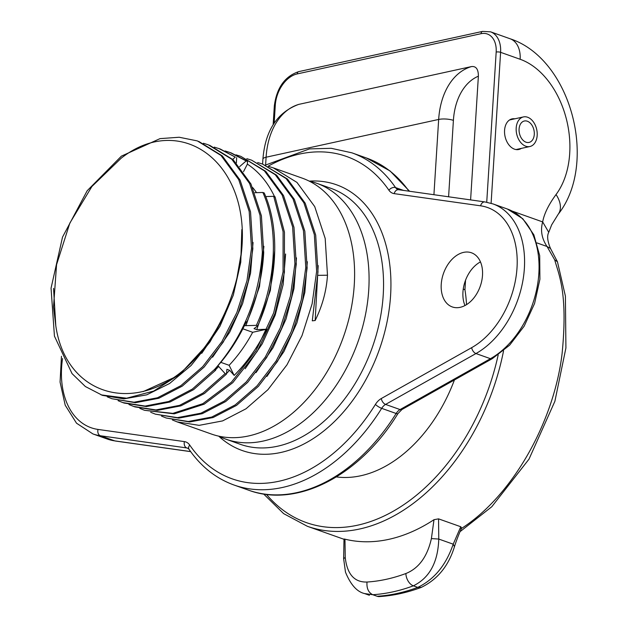 <?xml version="1.0" encoding="UTF-8"?>
<svg xmlns="http://www.w3.org/2000/svg" width="628" height="628" viewBox="0 0 628 628"><rect width="100%" height="100%" fill="white"/><g stroke="black" fill="none" stroke-linecap="round" stroke-linejoin="round"><path stroke-width="0.94" d="M482.5 275.347A28.723 19.46 -70.5 0 0 471.479 252.794A28.723 19.46 -70.5 0 0 441.233 284.374A28.723 19.46 -70.5 0 0 452.262 306.927A28.723 19.46 -70.5 0 0 482.5 275.347M480.467 261.9A28.723 19.46 -70.5 0 0 462.946 292.083A28.723 19.46 -70.5 0 0 464.979 305.53M262.598 164.073L262.912 159.127C265.22 130.64 277.136 112.404 298.669 104.405L471.589 66.552C476.134 66.097 478.395 69.308 478.379 76.184L470.6 199.908M336.42 476.927A135.766 92.002 -70.5 0 0 454.413 379.971M466.541 304.627A135.766 92.002 -70.5 0 0 464.948 289.696L463.252 289.092M465.544 280.229L464.948 289.696M554.712 259.882L557.436 261.758L550.505 248.492C547.451 241.223 546.862 235.83 548.746 232.313L542.663 221.912C540.292 230.35 541.744 238.546 547.027 246.49L554.712 259.882C558.92 275.166 568.018 293.229 562.123 353.313C554.155 421.694 512.322 496.348 460.834 528.87M512.26 211.118L542.663 221.912C544.162 213.795 548.613 204.681 556.031 194.547A26.109 16.579 36.9 0 1 558.151 214.336A26.109 16.579 36.9 0 1 558.143 214.336C598.531 163.358 571.158 58.71 510.124 38.771L490.578 31.832A26.109 17.694 109.5 0 1 500.602 52.328L491.104 203.291M514.85 118.81A15.669 10.613 77.7 0 0 512.079 118.88A15.669 10.613 77.7 0 0 504.598 133.379A15.669 10.613 77.7 0 0 514.489 149.166A15.669 10.613 77.7 0 0 518.775 149.488A15.669 10.613 77.7 0 0 521.326 148.396M344.968 539.169L344.011 538.989L343.634 558.685L345.235 557.444L344.968 539.169A190.598 129.156 -70.5 0 0 434.003 519.686L431.397 538.589C427.307 556.698 418.805 568.34 405.884 573.521A232.376 157.463 109.5 0 1 367.003 582.03C354.38 582.439 347.127 574.243 345.235 557.444M431.397 538.589L438.768 539.052C437.983 562.319 429.513 577.909 413.373 585.822A242.824 164.544 109.5 0 1 372.742 594.716L377.138 596.27A10.441 7.379 86.4 0 0 379.296 596.592L377.138 596.27A242.824 164.544 -70.5 0 0 417.769 587.384C434.246 579.471 446.061 565.067 453.204 544.178L454.46 546.658C455.072 544.633 457.647 536.783 461.627 528.046L460.764 526.743L438.556 518.861L434.003 519.686M550.497 248.492L547.027 246.49L536.924 242.903M460.764 526.743L453.204 544.178L438.768 539.052L438.556 518.861M367.003 582.03C366.532 588.326 368.448 592.557 372.742 594.716L364.554 593.562L369.397 595.281M537.175 135.444A15.143 10.26 -102.3 0 1 529.922 146.512A15.143 10.26 -102.3 0 1 516.192 127.994A15.143 10.26 -102.3 0 1 523.446 116.926A15.143 10.26 -102.3 0 1 537.175 135.444M534.287 134.416A10.966 7.434 77.7 0 0 524.341 121.008A10.966 7.434 77.7 0 0 519.081 129.023A10.966 7.434 77.7 0 0 529.027 142.43A10.966 7.434 77.7 0 0 534.287 134.416M218.709 436.13A135.766 92.002 -70.5 0 0 225.79 439.145A135.766 92.002 -70.5 0 0 368.746 289.853A135.766 92.002 -70.5 0 0 316.63 183.25A135.766 92.002 -70.5 0 0 309.235 181.131A140.994 95.542 -70.5 0 1 390.592 295.458A140.994 95.542 -70.5 0 1 325.084 429.929A140.994 95.542 -70.5 0 1 218.709 436.13M257.676 162.534L262.488 164.034L286.101 178.556L303.866 202.75L314.33 234.589L316.63 271.359L312.124 303.803L302.029 335.588L286.988 364.805L267.928 389.698L246.019 408.781L222.618 420.901L199.155 425.352L177.08 421.859L211.314 434.011A135.766 92.002 -70.5 0 0 354.271 284.719A135.766 92.002 -70.5 0 0 302.154 178.117L273.345 167.888L296.958 182.41L314.722 206.604L325.186 238.444L327.486 275.213L317.76 275.331M268.533 166.389L273.345 167.888M318.184 265.589L315.162 320.508C322.345 305.993 326.45 290.897 327.486 275.213M315.162 320.508L312.297 320.837L317.988 271.838L315.688 235.068L305.224 203.236L287.459 179.035L262.488 164.034M177.08 421.859L172.402 419.975M235.963 154.826L240.775 156.325L264.388 170.847L282.153 195.049L292.617 226.881L294.917 263.65L290.411 296.094L280.316 327.879L265.275 357.096L246.215 381.989L224.306 401.072L200.905 413.193L177.449 417.644L155.367 414.15L150.689 412.266M246.82 158.68L251.632 160.179L275.245 174.702L293.009 198.895L303.473 230.735L305.773 267.504L301.267 299.949L291.172 331.733L276.132 360.951L257.072 385.843L235.162 404.927L211.762 417.047L188.298 421.498L166.224 418.005L161.545 416.121M239.629 166.608L246.152 160.949L247.511 161.435L247.377 164.128C258.815 171.632 267.936 182.607 274.742 197.035M247.511 161.435L231.222 152.934M166.224 418.005L189.664 421.977L213.12 417.534L236.521 405.405L258.43 386.33L277.49 361.43L292.53 332.22L302.625 300.427L307.131 267.983L304.831 231.214L294.367 199.382L276.603 175.181L251.632 160.179M155.367 414.15L178.799 418.122L202.263 413.679L225.664 401.551L247.573 382.468L266.633 357.575L281.674 328.358L291.769 296.573L296.275 264.129L293.975 227.36L283.511 195.528L265.746 171.326L240.775 156.325M275.064 196.799L284.453 232.164L284.421 272.317L275.025 313.38L257.229 351.382L232.807 382.656L204.202 404.165L174.231 413.844L144.511 410.296L172.873 413.365L202.844 403.678L231.449 382.169L255.871 350.903L273.667 312.901L283.063 271.838L283.095 231.685L273.706 196.313L275.064 196.799M232.713 159.339L235.296 157.094L219.062 148.624L214.25 147.117M220.342 149.072L235.296 157.094M236.654 157.581L236.379 162.958M247.377 164.128L243.523 171.64M256.522 192.663A119.014 80.651 -70.5 0 0 252.66 187.537M273.706 196.313L265.715 196.572M244.402 325.681L256.373 325.367L257.731 325.854C277.686 281.917 280.386 228.977 264.207 192.945L262.849 192.466L254.858 192.718M139.832 408.412L144.511 410.296M226.535 373.519L229.605 370.277L226.896 369.311L226.488 374.084L225.13 373.605L217.947 365.684M257.731 325.854L254.034 328.648L256.75 329.614L266.61 329.245C257.747 347.182 246.937 362.568 234.173 375.418L229.605 370.277M256.75 329.614L270.362 290.442L274.758 250.172M246.152 160.949L229.919 152.471L225.107 150.971M212.602 357.191L229.675 332.243L242.604 303.614L250.572 273.062L253.045 242.471M209.564 145.249L233.176 159.763L250.941 183.965L261.405 215.796L263.705 252.566C262.441 276.359 256.828 299.501 246.875 321.999L245.76 322.847M53.553 288.378L55.798 325.783L53.529 306.904L56.559 264.686L69.834 223.113L91.892 186.5L121.204 158.178C181.107 111.258 250.964 162.495 241.529 251.616L236.042 283.236L225.334 313.898L210.058 341.852L191.1 365.496L169.576 383.504L146.74 394.839L123.92 398.866L102.443 395.365L85.377 386.534L72.039 373.605L54.44 336.129L51.056 288.181L62.517 237.117L87.174 190.739L121.385 156.144L160.03 138.631L179.223 137.249L197.349 140.915L220.962 155.43L238.726 179.632L249.19 211.463L251.49 248.233L246.985 280.677L236.889 312.461L221.849 341.679L202.789 366.571L180.88 385.655L157.479 397.783L134.015 402.226L111.941 398.733L135.373 402.705L158.837 398.262L182.238 386.142L204.139 367.058L223.207 342.166L238.248 312.948L248.343 281.163L252.849 248.712L250.548 211.942L240.084 180.11L222.32 155.909L198.707 141.394M220.813 362.348L229.126 365.3A119.014 80.651 -70.5 0 0 252.684 332.291L242.84 328.797M246.875 321.999L246.262 321.779A135.766 92.002 -70.5 0 1 215.38 368.534C243.554 335.972 259.215 297.154 262.347 252.087L260.047 215.318L249.583 183.486L231.818 159.284L208.206 144.77L203.394 143.263M252.684 332.291L266.61 329.245M229.126 365.3L234.173 375.418M215.812 368.063L215.632 370.23L214.25 369.727L215.38 368.534M226.488 374.084L204.477 393.481L180.911 405.845L157.267 410.414L134.934 406.897M128.976 404.558L133.654 406.442L155.909 409.927L179.553 405.358L203.119 393.002L225.13 373.605M215.632 370.23L193.62 389.627L170.055 401.991L146.41 406.559L124.077 403.043M118.119 400.703L122.798 402.587L145.076 406.073L168.751 401.488L192.341 389.085L214.25 369.727M55.798 325.783C67.063 403.49 150.916 418.821 203.739 348.454L180.103 374.053L153.679 391.087L126.613 398.207L101.084 394.879M111.941 398.733L107.262 396.849M143.168 391.597L178.164 375.677M201.745 353.336L219.957 326.317L233.294 295.191L240.775 262.166L241.819 229.589M241.529 251.616A135.766 92.002 109.5 0 1 203.739 348.454M256.373 325.367C276.32 281.43 279.028 228.498 262.849 192.466M62.549 358.564A76.765 52.014 -70.5 0 0 98.007 429.426L184.412 441.617A15.669 10.613 109.5 0 1 189.711 445.056A171.02 115.89 -70.5 0 0 375.418 404.416A15.669 10.613 109.5 0 1 381.306 398.529L471.675 347.653A76.765 52.014 -70.5 0 0 517.017 267.795A76.765 52.014 -70.5 0 0 480.601 205.819L394.196 193.636A15.669 10.613 109.5 0 1 388.897 190.198A171.02 115.89 -70.5 0 0 268.125 166.208M381.306 398.529A5.22 3.03 60.6 0 0 385.592 404.424L475.961 353.548A81.985 55.554 -70.5 0 0 523.909 273.659A81.985 55.554 -70.5 0 0 492.909 203.888L484.949 201.933L398.144 189.648A10.441 7.081 109.5 0 1 395.554 187.591A176.24 119.43 -70.5 0 0 351.876 152.824L331.207 148.302L309.455 148.907L265.432 165.101M471.675 347.653A5.22 3.03 60.6 0 0 475.961 353.548L490.444 358.69L400.067 409.566A10.441 7.081 -70.5 0 0 396.142 413.491A176.24 119.43 109.5 0 1 248.437 490.13C297.201 508.46 360.276 475.349 397.94 413.601A5.22 1.193 -148 0 1 396.142 413.491L381.667 408.349A10.441 7.081 109.5 0 1 385.592 404.424L400.067 409.566A5.22 3.03 -119.4 0 0 401.959 409.503L397.94 413.601M480.601 205.819A5.22 3.807 -82 0 1 484.949 201.933M394.196 193.636A5.22 3.807 -82 0 1 398.545 189.742M388.897 190.198A5.22 3.446 -34.4 0 1 395.554 187.591L403.671 190.472M61.458 356.296L60.068 382.107L65.218 405.225L76.522 423.201L92.928 433.932A81.985 55.554 -70.5 0 0 100.347 435.746L186.759 447.937A10.441 7.081 109.5 0 1 187.701 448.172L189.02 449.287C200.936 466.565 215.922 478.465 233.961 484.997A176.24 119.43 -70.5 0 0 381.667 408.349A5.22 1.193 32 0 1 375.418 404.416M98.007 429.426A5.22 3.807 98 0 0 100.347 435.746L114.822 440.887A81.985 55.554 109.5 0 1 107.404 439.074L115.371 441.021A5.22 3.807 -82 0 1 114.822 440.887L190.637 451.579M184.412 441.617A5.22 3.807 98 0 0 186.759 447.937L188.259 448.47M189.711 445.056A5.22 3.446 145.6 0 0 189.02 449.287M351.876 152.824L366.352 157.966A176.24 119.43 109.5 0 1 408.977 191.218M492.909 203.888L507.385 209.022A81.985 55.554 109.5 0 1 538.384 278.801A81.985 55.554 109.5 0 1 490.444 358.69A5.22 3.03 -119.4 0 0 492.336 358.627L401.959 409.503M262.912 159.127A10.441 2.983 3.6 0 1 266.099 157.212A73.107 49.541 -102.3 0 1 299.022 104.319M265.605 164.999L266.099 157.212L438.666 119.446L433.924 194.735M478.379 76.184A62.667 42.461 77.7 0 0 453.4 120.38L448.596 196.807M453.4 120.38A10.441 2.983 -176.4 0 0 438.666 119.446A73.107 49.541 77.7 0 1 471.589 66.552M498.177 354.938A187.466 127.037 109.5 0 1 396.668 509.237A187.466 127.037 109.5 0 1 266.429 494.369M486.731 202.224L496.175 52.053A22.977 15.567 109.5 0 0 481.056 33.692L297.24 73.916A28.197 19.107 109.5 0 0 275.284 105.323L274.161 123.135M556.031 194.547A78.327 53.082 -102.3 0 0 566.087 117.915A78.327 53.082 -102.3 0 0 520.141 59.268L500.602 52.328A3.132 0.895 -176.4 0 0 496.175 52.053M481.056 33.692A3.132 2.12 -102.3 0 1 482.555 31.4L490.578 31.832M520.141 59.268A26.109 17.694 -70.5 0 0 510.124 38.771M275.284 105.323A3.132 0.895 -176.4 0 0 274.326 105.897C276.705 87.763 284.845 76.333 298.74 71.623A3.132 2.12 77.7 0 0 297.24 73.916M503.562 350.801A190.598 129.156 109.5 0 1 307.327 526.28L343.995 539.295M405.884 573.521A10.441 6.68 -110.4 0 0 413.373 585.822L417.769 587.384L421.396 587.353M225.79 439.145L240.265 444.286A135.766 92.002 -70.5 0 0 383.221 294.995A135.766 92.002 -70.5 0 0 331.105 188.392L316.63 183.25M266.884 376.455L283.958 351.507L296.895 322.878L304.855 292.334L307.327 261.735M256.028 372.6L273.101 347.653L286.038 319.024L293.998 288.48L296.471 257.88M245.171 368.754L262.245 343.799L275.182 315.17L283.142 284.617L285.614 254.026M215.679 369.664L218.748 366.422M245.893 325.759L259.505 286.588L263.901 246.317M366.352 157.966L390.059 170.949L409.637 191.312M507.385 209.022L522.786 218.732L533.863 234.825L539.695 255.635L539.915 279.24L534.569 303.505L524.168 326.168L509.661 345.133L492.336 358.627M92.928 433.932L107.404 439.074M190.684 451.642L115.371 441.021M233.961 484.997L248.437 490.13M298.74 71.623L482.555 31.4M273.141 124.721L274.326 105.897M263.627 493.977L283.613 513.61L307.327 526.28M548.746 232.313L551.667 224.84L558.151 214.336M557.444 261.758L565.404 296.141L565.914 347.967L554.885 401.3L528.996 459.154L491.771 506.749L460.018 531.68M454.46 546.666C448.588 565.938 437.481 579.526 421.145 587.447C407.164 592.644 393.207 595.689 379.296 596.592M343.634 558.685L345.479 572.124C350.597 584.66 356.955 591.804 364.554 593.562M516.012 149.558L529.922 146.512M509.536 119.972L523.446 116.926M231.277 152.957L229.919 152.471M220.42 149.103L219.062 148.616M135.012 406.92L133.654 406.442M124.156 403.066L122.798 402.587"/></g></svg>
